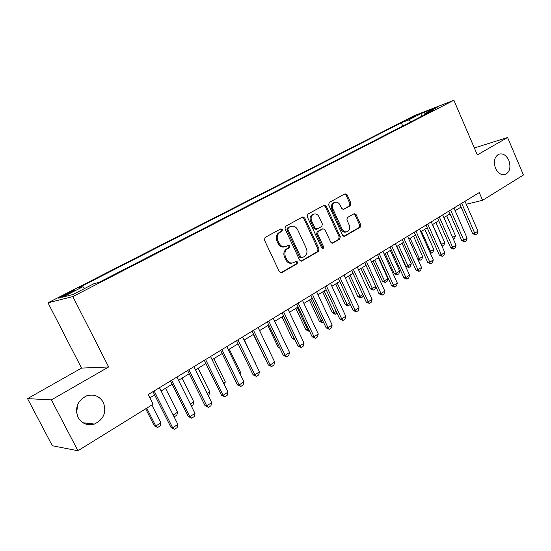 <?xml version="1.0" encoding="UTF-8"?>
<svg xmlns="http://www.w3.org/2000/svg" width="551" height="551" viewBox="0 0 551 551"><rect width="100%" height="100%" fill="white"/><g stroke="black" fill="none" stroke-linecap="round" stroke-linejoin="round"><path stroke-width="0.83" d="M282.387 229.547L280.858 228.844L265.079 237.447L264.418 240.043L279.391 271.795L281.513 272.786L297.113 263.764L297.554 261.966L296.094 261.277L293.476 262.737C290.666 263.598 288.428 262.538 286.754 259.562L285.521 256.938C284.213 253.384 284.895 250.643 287.56 248.715L289.55 247.592L289.991 245.801L288.497 245.105L285.99 246.476C283.131 247.392 280.831 246.325 279.109 243.273L277.869 240.642C276.561 237.068 277.243 234.333 279.929 232.432L281.94 231.337L282.387 229.547M284.757 246.814C281.96 247.571 279.743 246.476 278.103 243.528L276.871 240.897C275.555 237.336 276.244 234.609 278.923 232.708L280.934 231.613L281.382 229.829L280.466 229.058M280.721 272.869L296.087 263.977L296.521 262.186L295.742 261.47M292.168 263.061C289.454 263.722 287.312 262.634 285.735 259.783L284.509 257.172C283.2 253.618 283.882 250.884 286.541 248.962L288.531 247.84L288.972 246.049L288.125 245.305M495.528 168.269C498.159 173.496 501.506 175.521 505.577 174.35C509.93 171.65 511.004 166.974 508.814 160.334C506.183 155.058 502.801 153.026 498.676 154.246C494.378 156.966 493.331 161.643 495.528 168.269M78.084 417.458C81.906 423.691 87.347 425.889 94.414 424.05C103.808 419.401 106.777 412.176 103.326 402.388C99.442 395.99 93.856 393.82 86.562 395.88C77.464 400.618 74.633 407.809 78.084 417.458M76.644 413.112L77.643 404.572M407.706 119.326L415.805 115.903L407.706 119.326M350.402 205.654L350.953 203.25L347.116 194.799L345.112 193.807L329.243 202.458L328.665 204.896L342.584 235.298L344.547 236.283L360.202 227.226L360.74 224.815L356.139 214.676L354.19 213.692L347.44 217.507L346.882 219.932L349.189 224.994C350.257 228.066 349.637 230.297 347.33 231.682C345.16 232.35 343.411 231.475 342.088 229.058L332.942 209.07C331.881 206.046 332.467 203.842 334.705 202.444C336.943 201.721 338.748 202.603 340.119 205.103L341.634 208.43L343.631 209.421L350.402 205.654L349.327 205.964L349.878 203.56L346.042 195.13L344.692 194.035M477.331 154.907L507.588 137.509L523.45 175.004L482.6 200.288L479.267 192.575L148.198 394.557L153.082 404.227L77.932 450.739L51.401 399.895L108.657 366.966L72.828 296.583L453.872 100.261L477.331 154.907M304.744 217.982L302.623 216.977L285.632 226.241L284.998 228.782L299.634 260.106L301.7 261.091L318.457 251.401L319.05 248.887L304.744 217.982L303.711 218.279L302.272 217.163M307.809 214.146L324.222 205.199L326.282 206.198L340.243 236.655L339.678 239.113L332.714 243.129L330.724 242.151L325.014 229.753L322.982 228.761L318.244 231.427L317.645 233.92L323.637 246.889L323.12 248.694L321.708 248.005L307.203 216.633L307.809 214.146M66.575 294.757L74.509 290.467C74.66 289.957 72.009 291.052 66.561 293.738L58.585 298.05C58.399 298.573 61.065 297.471 66.575 294.757M72.828 296.583L47.992 302.809L413.946 115.82L453.872 100.261M402.753 126.021L401.321 122.763L78.214 287.987L83.001 286.692L84.709 288.449M401.321 122.763L408.546 119.973L420.84 113.678L437.191 107.321L424.78 113.692L432.514 110.703L99.09 282.326L93.863 283.744L72.897 294.523L62.518 297.182L83.001 286.692M108.657 366.966L81.541 368.096L27.55 398.628L51.401 399.895M27.55 398.628L52.331 445.752L77.932 450.739M507.588 137.509L474.356 147.971M81.541 368.096L47.992 302.809M466.277 204.242L482.6 200.288M149.872 397.863L154.652 394.936M161.106 390.976L172.146 384.212M178.517 380.3L189.213 373.743M195.515 369.879L205.881 363.522M212.107 359.707L222.156 353.549M228.307 349.775L238.053 343.803M244.127 340.077L253.577 334.278M259.59 330.593L268.757 324.973M274.701 321.329L283.593 315.881M289.468 312.279L298.098 306.983M303.911 303.422L312.286 298.284M318.037 294.764L326.171 289.778M331.854 286.293L339.753 281.451M345.374 278L353.046 273.296M358.605 269.887L366.057 265.32M371.56 261.945L378.799 257.51M384.247 254.169L391.279 249.858M396.672 246.552L403.504 242.357M408.842 239.093L415.488 235.015M420.764 231.778L427.225 227.818M432.452 224.615L438.734 220.765M443.906 217.59L450.015 213.85M455.14 210.702L461.077 207.066M424.78 113.692L424.552 114.808M411.163 121.695L408.546 119.973M420.84 113.678L421.763 116.24M300.929 261.174L317.404 251.635L318.003 249.128L303.711 218.279M288.366 227.818L287.925 229.595L300.743 257.048L302.196 257.737L304.366 256.497C306.955 254.583 307.61 251.876 306.322 248.377L297.636 229.705C295.921 226.64 293.635 225.579 290.776 226.509L287.353 228.093L286.913 229.87L287.925 229.595M301.858 257.813L299.71 257.276L286.913 229.87M290.9 226.461L290.46 226.668M287.353 228.093L289.447 226.95M331.964 243.205L338.603 239.361L339.175 236.909L325.235 206.508L323.836 205.406M322.321 228.934L317.197 231.695L316.598 234.182L322.583 247.13L323.637 246.889M322.404 248.694L322.583 247.13M319.07 216.839C317.665 214.305 315.813 213.416 313.498 214.174C311.177 215.606 310.557 217.865 311.646 220.937L314.958 228.1L317.135 229.03L321.763 226.44L322.349 223.961L319.07 216.839M313.416 214.194L312.458 214.47C310.137 215.909 309.524 218.155 310.606 221.226L311.646 220.937M316.625 229.195L315.971 229.368L313.912 228.376L310.606 221.226M342.949 209.511L349.327 205.964M334.505 202.506L333.644 202.761C331.413 204.159 330.827 206.356 331.888 209.373L332.942 209.07M346.303 231.937L346.255 231.95C344.086 232.612 342.336 231.744 341.021 229.326L331.888 209.373M343.81 236.351L359.114 227.494L359.651 225.083L355.058 214.966L353.804 213.905M145.684 408.808L154.335 425.895L155.788 426.04L160.864 422.817L151.862 404.978M160.864 422.817L160.169 425.895L157.634 427.507L154.335 425.895M146.738 408.153L155.788 426.04L157.634 427.507M159.459 387.69L177.883 424.394L177.14 427.59L174.536 429.27L172.663 427.755L171.092 427.597L152.992 391.637M177.883 424.394L172.663 427.755L154.142 390.935M174.536 429.27L171.092 427.597M173.166 414.999L177.532 412.231L165.527 388.262M177.532 412.231L176.83 415.275L174.082 416.825M173.916 416.487L174.35 416.852M190.364 404.076L193.821 401.886L182.023 378.151M193.821 401.886L193.105 404.909L191.335 406.032M207.148 393.414L209.731 391.775L198.133 368.275M209.731 391.775L209.008 394.771L208.099 395.349M223.534 383.007L225.283 381.891L213.884 358.618M225.283 381.891L224.471 384.922M176.899 377.049L194.992 413.374L194.241 416.542L191.7 418.181L189.902 416.652L188.29 416.535L170.514 380.941M194.992 413.374L189.902 416.652L171.712 380.211M191.7 418.181L188.29 416.535M193.924 366.663L211.694 402.616L210.937 405.756L208.457 407.361L206.728 405.818L205.068 405.736L187.615 370.513M211.694 402.616L206.728 405.818L188.862 369.749M208.457 407.361L205.068 405.736M210.544 356.525L227.997 392.119L227.232 395.225L224.815 396.789L223.148 395.239L221.461 395.198L204.304 360.326M227.997 392.119L223.148 395.239L205.599 359.541M224.815 396.789L221.461 395.198M226.771 346.62L243.921 381.857L243.149 384.942L240.787 386.471L239.182 384.915L237.46 384.901L220.607 350.381M243.921 381.857L239.182 384.915L221.943 349.568M240.787 386.471L237.46 384.901M239.533 372.841L240.491 372.235L229.278 349.182M240.491 372.235L240.071 373.943M242.619 336.95L259.48 371.842L258.701 374.9L256.394 376.395L254.851 374.825L253.095 374.845L236.531 340.67M259.48 371.842L254.851 374.825L237.901 339.829M256.394 376.395L253.095 374.845M255.168 362.909L244.334 339.946M255.368 362.785L255.278 363.143M258.109 327.501L274.68 362.048L273.902 365.086L271.643 366.539L270.155 364.962L268.371 365.024L252.089 331.179M274.68 362.048L270.155 364.962L253.501 330.318M271.643 366.539L268.371 365.024M253.336 334.429L264.204 356.359M264.315 356.593L263.895 356.373M273.241 318.271L289.537 352.482L288.752 355.491L286.548 356.917L285.115 355.326L283.304 355.416L267.29 321.901M289.537 352.482L285.115 355.326L268.736 321.019M286.548 356.917L283.304 355.416M267.8 325.558L278.193 347.302L279.385 347.226M279.825 348.136L278.193 347.302M288.035 309.242L304.062 343.128L303.27 346.111L301.115 347.502L299.744 345.911L297.898 346.028L282.146 312.837M304.062 343.128L299.744 345.911L283.634 311.928M301.115 347.502L297.898 346.028M281.96 316.88L292.188 338.424L294.158 338.142M283.366 316.019L294.578 339.037M294.964 339.843L292.188 338.424M302.499 300.419L318.271 333.975L317.472 336.936L315.365 338.3L314.042 336.702L312.176 336.847L296.679 303.973M318.271 333.975L314.042 336.702L298.194 303.043M315.365 338.3L312.176 336.847M309.345 330.848L308.643 331.137L305.888 329.725L308.491 329.037M295.818 308.381L305.888 329.725M297.258 307.506L307.658 329.567L308.939 331.11M316.646 291.789L332.163 325.028L331.365 327.962L329.305 329.298L328.031 327.693L326.137 327.866L310.895 295.302M332.163 325.028L328.031 327.693L312.438 294.358M329.305 329.298L326.137 327.866M323.354 321.922L322.025 322.61L319.305 321.219L321.095 321.026L322.514 320.124M309.386 300.061L319.305 321.219M310.854 299.165L321.095 321.026L322.328 322.576M330.49 283.345L345.759 316.274L344.96 319.181L342.936 320.489L341.71 318.877L339.795 319.077L324.794 286.816M345.759 316.274L341.71 318.877L326.364 285.859M342.936 320.489L339.795 319.077M337.06 313.188L335.139 314.256L332.439 312.878L334.25 312.672L336.234 311.411M322.679 291.92L332.439 312.878M324.167 291.004L334.25 312.672L335.442 314.222M344.031 275.08L359.066 307.706L358.26 310.592L356.283 311.866L355.099 310.254L353.163 310.482L338.397 278.517M359.066 307.706L355.099 310.254L339.995 277.546M356.283 311.866L353.163 310.482M357.282 266.994L372.083 299.317L371.278 302.182L369.342 303.429L368.206 301.817L366.25 302.065L351.71 270.396M372.083 299.317L368.206 301.817L353.336 269.405M369.342 303.429L366.25 302.065M370.258 259.08L384.832 291.107L384.026 293.945L382.132 295.171L381.037 293.552L379.067 293.821L364.748 262.441M384.832 291.107L381.037 293.552L366.394 261.436M382.132 295.171L379.067 293.821M350.326 304.331L347.977 306.074L345.312 304.717L347.137 304.483L349.658 302.885M335.69 283.937L345.312 304.717M337.205 283.007L347.137 304.483L348.287 306.039M363.157 295.322L362.737 296.831L360.871 298.022L357.916 296.714L359.762 296.466L362.799 294.537M348.439 276.12L357.916 296.714M349.975 275.176L360.871 298.022M375.734 286.52L375.031 289L373.206 290.163L370.272 288.876L372.139 288.6L375.658 286.362M360.933 268.461L370.272 288.876M362.496 267.504L373.206 290.163M382.966 251.332L397.319 283.069L396.506 285.879L394.654 287.078L393.6 285.459L391.609 285.755L377.511 254.658M397.319 283.069L393.6 285.459L379.178 253.639M394.654 287.078L391.609 285.755M373.179 260.954L382.38 281.189L384.261 280.9L387.849 278.62L378.392 257.758M387.849 278.62L387.084 281.32L385.287 282.463L382.38 281.189M374.756 259.989L385.287 282.463M395.404 243.735L409.551 275.19L408.739 277.986L406.92 279.157L405.908 277.539L403.904 277.849L390.005 247.034M409.551 275.19L405.908 277.539L391.699 246.001M406.92 279.157L403.904 277.849M385.183 253.598L394.254 273.661L396.148 273.351L399.668 271.113L390.342 250.43M399.668 271.113L398.896 273.792L397.14 274.915L394.254 273.661M386.781 252.613L397.14 274.915M407.595 236.303L421.529 267.476L420.716 270.245L418.932 271.395L417.961 269.77L415.943 270.1L402.251 239.561M421.529 267.476L417.961 269.77L403.966 238.514M418.932 271.395L415.943 270.1M396.947 246.38L405.894 266.271L407.802 265.947L411.253 263.75L402.058 243.246M411.253 263.75L410.481 266.415L408.759 267.51L405.894 266.271M398.566 245.388L408.759 267.51M419.538 229.016L433.272 259.914L432.452 262.662L430.71 263.791L429.773 262.166L427.741 262.517L414.249 232.24M433.272 259.914L429.773 262.166L415.984 231.186M430.71 263.791L427.741 262.517M417.72 258.956L419.235 258.681L422.617 256.532L413.553 236.2M422.617 256.532L421.846 259.177L420.151 260.251L417.885 259.321M410.123 238.301L420.151 260.251M431.24 221.874L444.781 252.503L443.961 255.23L442.246 256.332L441.351 254.707L439.299 255.079L426.006 225.07M444.781 252.503L441.351 254.707L427.755 224.002M442.246 256.332L439.299 255.079M429.628 251.717L433.761 249.451L424.821 229.292M433.761 249.451L432.99 252.076L431.33 253.129L430.076 252.716M421.46 231.351L431.33 253.129M442.715 214.876L456.056 245.236L455.243 247.943L453.563 249.024L452.695 247.399L450.635 247.785L437.528 218.038M456.056 245.236L452.695 247.399L439.299 216.963M453.563 249.024L450.635 247.785M441.289 244.603L444.698 242.509L435.875 222.514M444.698 242.509L443.92 245.105L441.992 246.201M432.583 224.532L442.295 246.145M453.962 208.016L467.117 238.115L466.298 240.801L464.651 241.861L463.825 240.236L461.752 240.635L448.831 211.143M467.117 238.115L463.825 240.236L450.608 210.055M464.651 241.861L461.752 240.635M452.64 237.46L455.429 235.69L446.73 215.861M455.429 235.69L454.651 238.273L453.356 239.093M464.989 201.287L477.965 231.124L477.145 233.796L475.534 234.836L474.735 233.211L472.648 233.624L459.906 204.387M477.965 231.124L474.735 233.211L461.704 203.291M475.534 234.836L472.648 233.624M62.876 296.555L62.497 295.818M66.974 294.551L66.561 293.738M278.923 232.708L279.929 232.432M276.871 240.897L277.869 240.642M278.103 243.528L279.109 243.273M288.531 247.84L289.55 247.592M286.541 248.962L287.56 248.715M284.509 257.172L285.521 256.938M285.735 259.783L286.754 259.562M296.087 263.977L297.113 263.764M280.769 272.883L281.692 272.697M280.934 231.613L281.94 231.337M318.003 249.128L319.05 248.887M317.404 251.635L318.457 251.401M301.025 261.188L301.865 261.009M299.71 257.276L300.743 257.048M325.235 206.508L326.282 206.198M339.175 236.909L340.243 236.655M338.603 239.361L339.678 239.113M332.129 243.225L332.866 243.06M321.812 229.099L322.858 228.823M317.197 231.695L318.244 231.427M316.598 234.182L317.645 233.92M313.912 228.376L314.958 228.1M343.183 209.525L343.734 209.373M341.021 229.326L342.088 229.058M355.058 214.966L356.139 214.676M359.651 225.083L360.74 224.815M359.114 227.494L360.202 227.226M343.989 236.372L344.685 236.207M346.042 195.13L347.116 194.799M349.878 203.56L350.953 203.25M504.193 174.722L505.577 174.35M82.932 422.755L94.414 424.05M280.969 272.89L281.513 272.786M301.211 261.195L301.7 261.091M289.757 226.792L290.776 226.509M332.294 243.225L332.714 243.129M321.929 229.037L322.982 228.761M312.458 214.47L313.498 214.174M333.644 202.761L334.705 202.444M344.148 236.372L344.547 236.283"/></g></svg>
